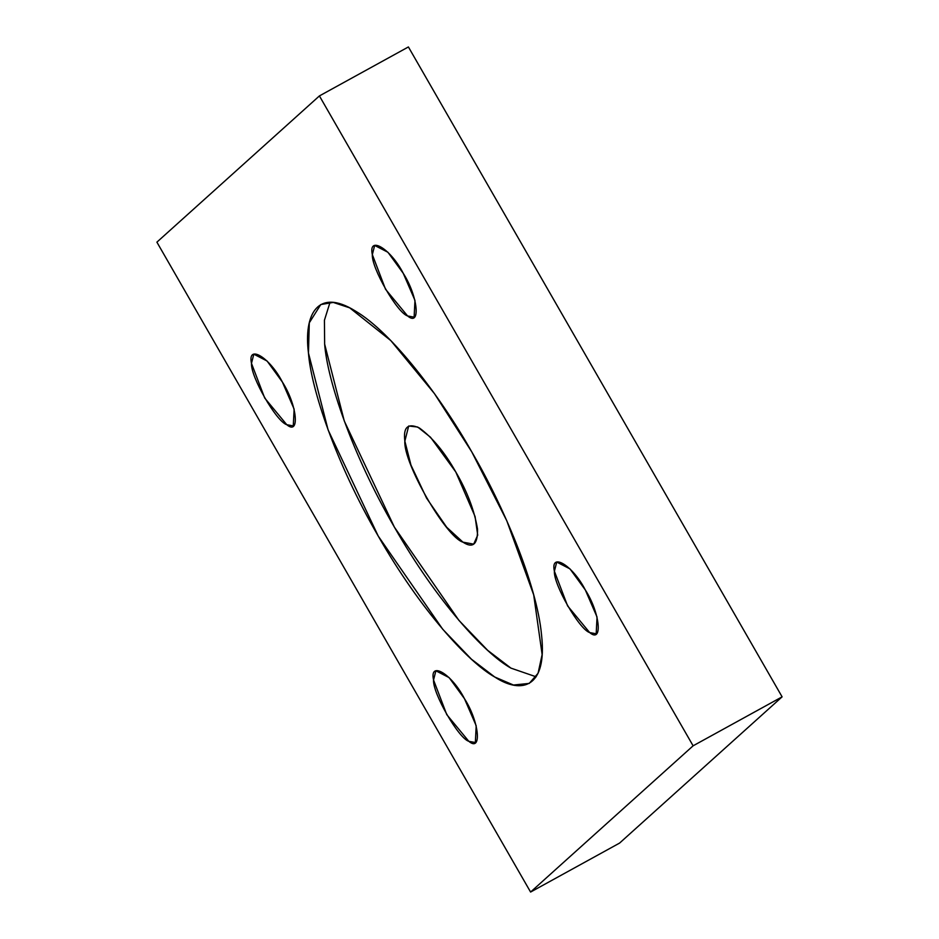<?xml version="1.0" encoding="UTF-8"?>
<svg xmlns="http://www.w3.org/2000/svg" width="939" height="939" viewBox="0 0 939 939"><rect width="100%" height="100%" fill="white"/><g stroke="black" fill="none" stroke-linecap="round" stroke-linejoin="round"><path stroke-width="1.41" d="M403.254 273.331L387.924 252.262L374.661 245.443L372.337 254.622L385.542 289.271L407.596 315.95L414.122 317.159L414.968 300.398L403.254 273.331C417.902 296.008 421.095 327.324 407.596 315.95C397.279 312.898 371.363 267.838 372.337 254.622C368.006 234.996 390.718 248.741 403.254 273.331M585.314 589.95L569.985 568.881L556.721 562.062L554.397 571.241L567.602 605.89L589.669 632.569L596.183 633.778L597.04 617.017L585.314 589.95C599.962 612.627 603.167 643.943 589.669 632.569C579.34 629.517 553.423 584.457 554.397 571.241C550.066 551.616 572.79 565.36 585.314 589.95M282.404 382.079L267.075 361.01L253.812 354.179L251.488 363.358L264.692 398.019L286.759 424.698L293.273 425.907L294.13 409.146L282.404 382.079C297.053 404.756 300.257 436.072 286.759 424.698C276.43 421.646 250.513 376.574 251.488 363.358C247.157 343.733 269.88 357.489 282.404 382.079M464.465 698.698L449.135 677.629L435.884 670.798L433.548 679.977L446.753 714.626L468.819 741.317L475.345 742.526L476.19 725.753L464.465 698.698C479.113 721.363 482.317 752.679 468.819 741.317C458.49 738.265 432.574 693.193 433.548 679.977C429.229 660.352 451.941 674.108 464.465 698.698M471.777 451.894L434.405 393.558L390.824 340.599L349.684 307.839L333.239 302.417L320.774 304.553L309.283 322.816L308.462 353.029L328.098 429.909L378.229 536.075L442.75 629.283L471.437 659.201L494.759 677.019L513.445 685.024L529.232 683.416L538.07 673.263L542.132 654.542L533.692 594.857L506.778 520.734L471.777 451.894C502.729 504.513 536.897 584.199 541.545 634.928C547.402 687.137 522.166 694.966 494.759 677.019C468.702 662.605 420.578 610.362 378.229 536.075C335.387 462.223 311.102 388.523 308.462 353.029C303.579 314.823 317.546 287.393 355.235 310.938C392.209 332.594 441.741 398.453 471.777 451.894M536.134 676.808L510.945 668.122L487.623 650.293L458.925 620.386L394.403 527.166L344.284 421.012L324.648 344.132L324.424 320.246L330.058 302.252L324.424 320.246L324.648 344.132C327.277 379.626 351.573 453.314 394.403 527.166C436.752 601.453 484.888 653.708 510.945 668.122L536.134 676.808M455.767 471.953C467.117 491.273 474.371 510.3 477.517 529.033C477.845 544.338 472.986 548.716 462.939 542.155C445.931 537.131 403.242 462.904 404.85 441.13C403.066 427.128 407.925 422.75 419.428 428.008C432.621 437.703 444.734 452.352 455.767 471.953L430.532 437.257L417.702 427.034L408.688 426.013L404.85 441.13L410.965 465.098L426.599 498.198L446.718 527.272L462.939 542.155L473.679 544.151L477.705 535.148L475.075 516.532L455.767 471.953M619.587 843.081L530.594 892.05L156.895 242.156L319.413 95.919L693.111 745.812L782.105 696.844L408.406 46.95L319.413 95.919L408.406 46.95L782.105 696.844L619.587 843.081L782.105 696.844L693.111 745.812L530.594 892.05L619.587 843.081M530.594 892.05L693.111 745.812L319.413 95.919L156.895 242.156L530.594 892.05"/></g></svg>
